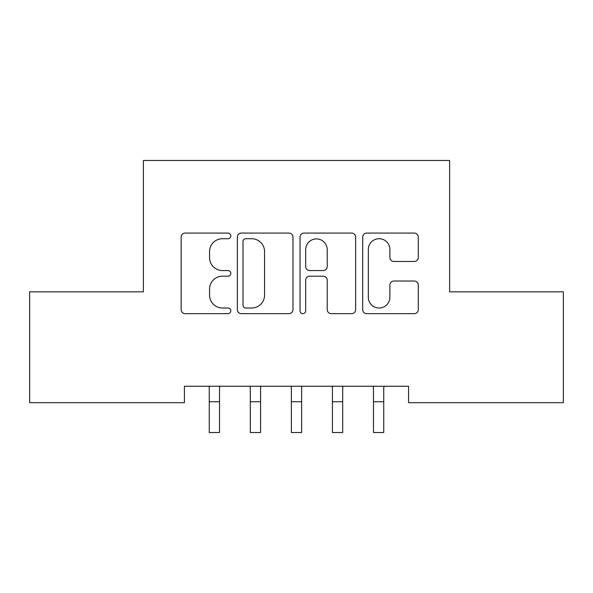 <?xml version="1.0" encoding="UTF-8"?>
<svg xmlns="http://www.w3.org/2000/svg" width="593" height="593" viewBox="0 0 593 593"><rect width="100%" height="100%" fill="white"/><g stroke="black" fill="none" stroke-linecap="round" stroke-linejoin="round"><path stroke-width="0.89" d="M230.818 235.888A2.824 2.824 0 0 0 227.994 233.071L185.179 233.071A4.032 4.032 0 0 0 181.147 237.096L181.147 309.635A4.032 4.032 0 0 0 185.179 313.66L227.994 313.66A2.824 2.824 0 0 0 230.818 310.843A2.824 2.824 0 0 0 227.994 308.019L222.457 308.019A12.898 12.898 0 0 1 209.559 295.129L209.559 289.08A12.898 12.898 0 0 1 222.457 276.19L227.994 276.19A2.824 2.824 0 0 0 230.818 273.366A2.824 2.824 0 0 0 227.994 270.549L222.457 270.549A12.898 12.898 0 0 1 209.559 257.651L209.559 251.602A12.898 12.898 0 0 1 222.457 238.712L227.994 238.712A2.824 2.824 0 0 0 230.818 235.888M414.27 261.476A4.032 4.032 0 0 0 418.295 257.451L418.295 237.096A4.032 4.032 0 0 0 414.27 233.071L366.719 233.071A4.032 4.032 0 0 0 362.686 237.096L362.686 309.635A4.032 4.032 0 0 0 366.719 313.66L414.27 313.66A4.032 4.032 0 0 0 418.295 309.635L418.295 285.055A4.032 4.032 0 0 0 414.27 281.023L393.915 281.023A4.032 4.032 0 0 0 389.89 285.055L389.89 297.241A10.778 10.778 0 0 1 379.112 308.019A10.778 10.778 0 0 1 368.327 297.241L368.327 249.49A10.778 10.778 0 0 1 379.112 238.712A10.778 10.778 0 0 1 389.89 249.49L389.89 257.451A4.032 4.032 0 0 0 393.915 261.476L414.27 261.476M408.577 386.265L184.423 386.265L184.423 402.684L29.65 402.684L29.65 291.838L143.373 291.838L143.373 160.466L449.627 160.466L449.627 291.838L563.35 291.838L563.35 402.684L408.577 402.684L408.577 386.265M292.972 237.096A4.032 4.032 0 0 0 288.947 233.071L241.395 233.071A4.032 4.032 0 0 0 237.363 237.096L237.363 309.635A4.032 4.032 0 0 0 241.395 313.66L288.947 313.66A4.032 4.032 0 0 0 292.972 309.635L292.972 237.096M304.053 233.071L351.605 233.071A4.032 4.032 0 0 1 355.637 237.096L355.637 309.635A4.032 4.032 0 0 1 351.605 313.66L331.257 313.66A4.032 4.032 0 0 1 327.225 309.635L327.225 280.215A4.032 4.032 0 0 0 323.2 276.19L309.694 276.19A4.032 4.032 0 0 0 305.669 280.215L305.669 310.843A2.824 2.824 0 0 1 302.845 313.66A2.824 2.824 0 0 1 300.028 310.843L300.028 237.096A4.032 4.032 0 0 1 304.053 233.071M245.828 238.712A2.824 2.824 0 0 0 243.004 241.529L243.004 305.202A2.824 2.824 0 0 0 245.828 308.019L251.669 308.019A12.898 12.898 0 0 0 264.567 295.129L264.567 251.602A12.898 12.898 0 0 0 251.669 238.712L245.828 238.712M327.225 249.69A10.778 10.778 0 0 0 316.447 238.912A10.778 10.778 0 0 0 305.669 249.69L305.669 266.516A4.032 4.032 0 0 0 309.694 270.549L323.2 270.549A4.032 4.032 0 0 0 327.225 266.516L327.225 249.69M208.743 386.265L209.262 387.555L209.262 432.534L219.521 432.534L219.521 387.555L220.047 386.265M249.794 386.265L250.313 387.555L250.313 432.534L260.579 432.534L260.579 387.555L261.098 386.265M290.844 386.265L291.371 387.555L291.371 432.534L301.629 432.534L301.629 387.555L302.156 386.265M331.902 386.265L332.421 387.555L332.421 432.534L342.687 432.534L342.687 387.555L343.206 386.265M372.953 386.265L373.479 387.555L373.479 432.534L383.738 432.534L383.738 387.555L384.257 386.265M209.262 401.743L219.521 401.743M250.313 401.743L260.579 401.743M291.371 401.743L301.629 401.743M332.421 401.743L342.687 401.743M373.479 401.743L383.738 401.743"/></g></svg>
